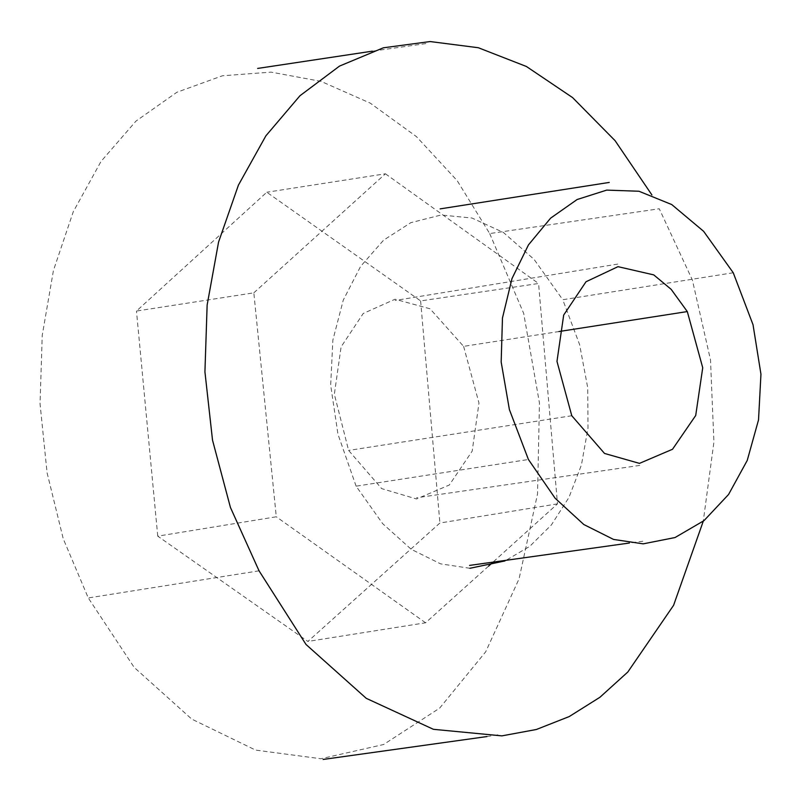 <?xml version="1.0" encoding="UTF-8"?>
<svg xmlns="http://www.w3.org/2000/svg" width="801" height="801" viewBox="0 0 801 801"><rect width="100%" height="100%" fill="white"/><g stroke="black" fill="none" stroke-linecap="round" stroke-linejoin="round"><path stroke-width="0.6" stroke-dasharray="4 3" d="M557.486 503.869L439.899 523.013L307.894 641.441L157.747 536.149L276.285 516.785L253.827 292.836L136.47 311.048L266.793 192.24L420.615 300.916L538.562 283.494L557.486 503.869L492.525 562.572M488.57 566.147L425.581 622.788L307.894 641.441M425.581 622.788L276.285 516.785M157.747 536.149L136.47 311.048M253.827 292.836L385.421 173.787L266.793 192.24M385.421 173.787L538.562 283.494M420.615 300.916L439.899 523.013M489.691 233.562L523.694 313.421L539.453 403.033L537.541 493.907L519.078 578.813L485.706 651.784L439.639 708.144L383.609 744.509L320.891 758.747L255.569 750.086L191.709 719.078L134.157 667.383L88.28 597.947L63.239 538.743L47.069 472.73L40.05 403.774L42.233 335.349L53.437 270.468L73.261 211.754L101.056 161.381L135.96 121.111L176.861 92.275L222.418 75.785L271.078 72.13L321.021 81.362L370.242 103.129L416.46 136.631L457.181 180.656L489.691 233.562L659.273 208.771L692.374 280.01L710.497 359.869L713.911 442.092L703.268 521.221M463.609 346.372L478.978 403.023L472.179 451.133L449.321 485.016L416.49 498.973L381.697 488.63L348.615 450.422L334.347 394.232L341.106 346.863L363.223 313.481L395.033 299.244L430.047 308.775L463.609 346.372L558.948 331.544M571.784 415.739L348.615 450.422M469.907 568.289L440.6 563.854L411.203 549.296L382.708 523.704L356.115 486.177L528.42 459.494M733.245 272.761L562.763 299.724L579.594 344.57L587.704 387.604L588.014 427.994L581.446 464.9L568.94 497.481L551.408 524.905L529.781 546.332L504.99 560.93M356.115 486.177L337.982 434.312L330.663 385.211L332.866 340.075L343.279 300.075L360.61 266.383L383.569 240.19L410.833 222.668L441.131 214.998L472.059 218.052L503.428 232.48L534.057 259.354L562.763 299.724M259.053 570.823L88.28 597.947M639.719 465.421L416.48 497.791M487.008 736.55L499.874 734.517M425.882 43.594L372.405 51.154M642.863 541.236L629.396 543.028M617.741 264.09L395.163 300.455"/><path stroke-width="1.2" d="M492.525 562.572L488.57 566.147M571.784 415.739L604.525 453.446L639.458 463.378L672.52 449.261L695.709 415.499L702.727 367.739L687.298 311.569L671.168 289.351L653.746 274.883L617.992 266.663L586.012 281.752L563.694 315.033L556.975 361.391L571.784 415.739M558.948 331.544L687.298 311.569M528.42 459.494L555.113 498.222L583.839 524.545L613.556 539.433L643.193 543.849L675.053 537.541L704.009 520.63L728.57 494.477L747.233 460.445L758.527 419.894L760.95 374.197L753.02 324.695L733.245 272.761L703.628 231.329L671.749 204.565L638.968 191.249L606.707 190.107L577.11 199.529L550.597 218.162L528.47 244.886L511.999 278.538L502.467 317.967L501.176 362.042L509.396 409.601L528.42 459.494M651.914 194.973L615.088 140.676L572.595 97.602L526.407 66.483L478.347 47.74L430.137 41.552L383.379 47.8L339.534 66.082L299.964 95.74L265.892 135.82L238.428 185.111L218.553 242.112L207.139 305.031L204.926 371.834L212.525 440.19L230.438 507.474L259.053 570.823L306.022 644.485L366.237 698.322L433.401 729.31L501.897 735.869L536.38 729.491L569.241 716.555L599.899 697.291L627.824 672.009L673.581 605.326L703.268 521.221M504.99 560.93L469.907 568.289M609.261 182.428L440.16 208.871M323.113 759.448L487.008 736.55M372.405 51.154L257.652 68.435M629.396 543.028L469.566 565.416"/></g></svg>

